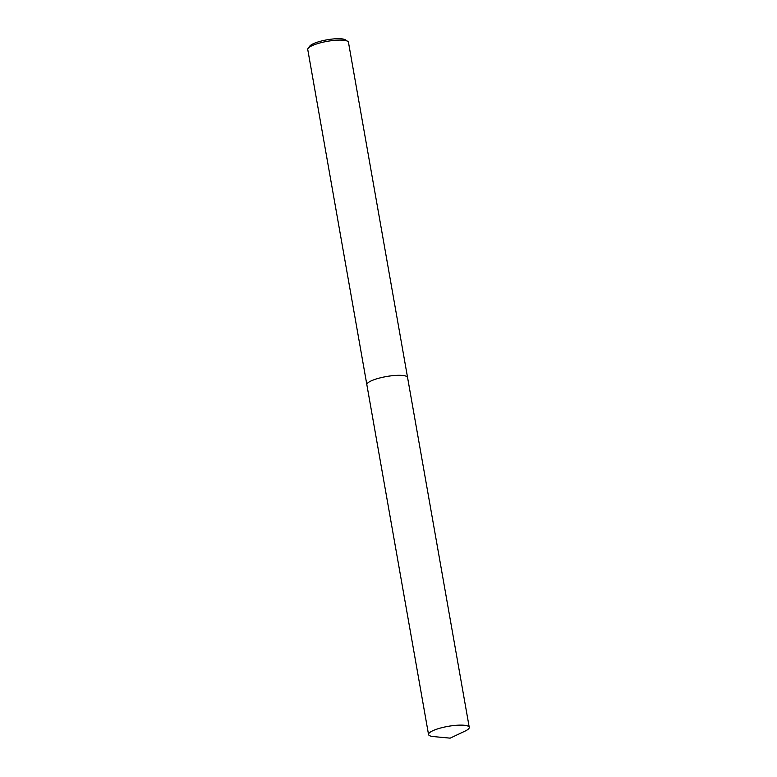 <?xml version="1.0" encoding="UTF-8"?>
<svg xmlns="http://www.w3.org/2000/svg" width="777" height="777" viewBox="0 0 777 777"><rect width="100%" height="100%" fill="white"/><g stroke="black" fill="none" stroke-linecap="round" stroke-linejoin="round"><path stroke-width="1.17" d="M406.624 376.437A20.668 4.652 170 0 0 402.777 375.476A20.668 4.652 170 0 0 382.459 377.331A20.668 4.652 170 0 0 367.375 383.362M407.556 377.428L348.465 42.327A20.668 4.652 170 0 0 347.727 41.366A20.668 4.652 170 0 0 343.677 40.268A20.668 4.652 170 0 0 322.989 42.201A20.668 4.652 170 0 0 308.11 48.349A20.668 4.652 170 0 0 307.75 49.505L366.841 384.605M347.727 41.366L345.415 39.841A18.599 4.186 170 0 0 341.763 38.85A18.599 4.186 170 0 0 323.154 40.589A18.599 4.186 170 0 0 309.761 46.125L308.11 48.349M402.777 375.476A20.678 4.652 170 0 0 381.118 377.641A20.678 4.652 170 0 0 366.929 384.071M435.751 729.525A20.668 4.652 170 0 0 428.535 734.518A20.668 4.652 170 0 0 433.673 736.606L450.165 738.15L465.141 731.06A20.668 4.652 170 0 0 469.25 727.34A20.668 4.652 170 0 0 457.109 725.242A20.668 4.652 170 0 0 435.751 729.525M469.25 727.34L407.575 377.535A20.678 4.652 170 0 0 395.425 375.427A20.678 4.652 170 0 0 374.067 379.71A20.678 4.652 170 0 0 366.851 384.712L428.535 734.518"/></g></svg>
